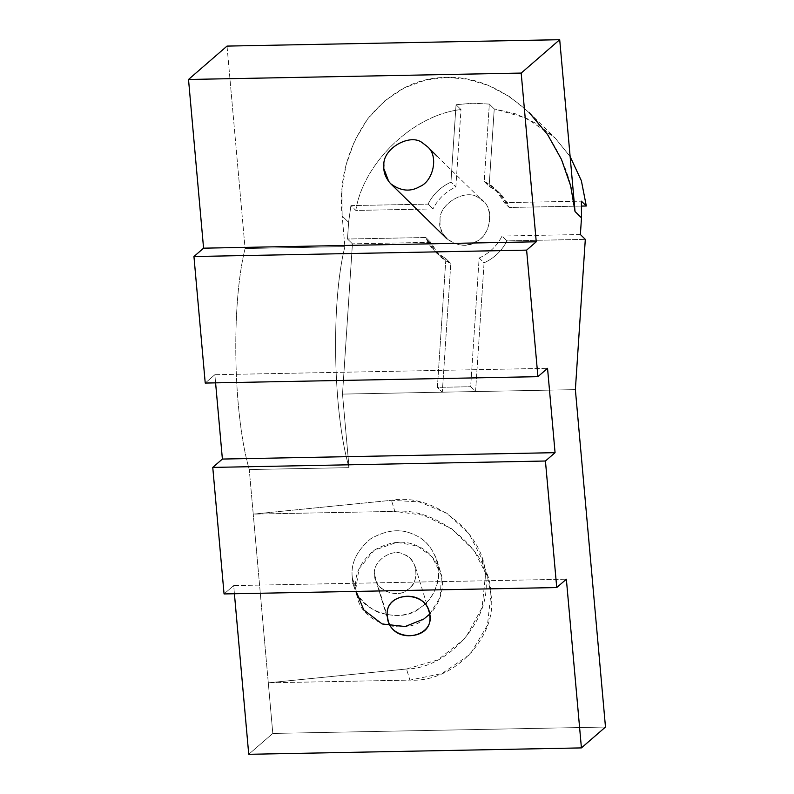 <?xml version="1.0" encoding="UTF-8"?>
<svg xmlns="http://www.w3.org/2000/svg" width="794" height="794" viewBox="0 0 794 794"><rect width="100%" height="100%" fill="white"/><g stroke="black" fill="none" stroke-linecap="round" stroke-linejoin="round"><path stroke-width="0.6" stroke-dasharray="3.97 2.98" d="M268.293 682.82L253.236 514.115L391.452 500.299C433.852 492.25 485.501 533.896 485.372 576.017C492.955 617.365 449.583 668.508 406.508 669.005L268.293 682.82L272.808 733.438L248.74 754.3L272.808 733.438L605.485 727.046L272.808 733.438L268.293 682.82L406.508 669.005L409.903 680.101L268.293 682.82L409.903 680.101L406.508 669.005L437.782 659.903L465.393 638.187L482.077 607.668L485.372 576.017L482.087 559.234L469.016 533.628L446.824 513.232L419.222 501.907L391.452 500.299L253.236 514.115L268.293 682.82M429.633 614.179L440.164 597.296L441.494 575.69L432.144 556.852L417.316 545.964L396.881 542.342L374.123 550.282L359.017 568.802L355.791 588.969L356.079 591.401M234.409 593.743L233.684 585.595L224.057 593.942L233.684 585.595L566.36 579.203L233.684 585.595L234.409 593.743M215.591 382.857L214.856 374.708L205.229 383.055L214.856 374.708L547.542 368.317L214.856 374.708L215.591 382.857M227.024 46.092L245.088 248.542C231.094 304.231 233.168 414.319 249.256 469.562L253.236 514.115L394.846 511.396L391.452 500.299L394.846 511.396L423.291 515.207L451.538 528.645L474.226 550.669L487.566 577.129L490.881 594.051L487.437 625.215L470.286 654.196L441.95 673.56L409.903 680.101C454.029 683.039 498.563 635.706 490.881 594.051C491.119 552.237 438.298 506.78 394.846 511.396L253.236 514.115L249.256 469.562L349.062 467.646L342.502 394.102L575.372 389.636L342.502 394.102L349.062 467.646L249.256 469.562C233.168 414.319 231.094 304.231 245.088 248.542L344.894 246.626C330.899 302.316 332.974 412.404 349.062 467.646C332.974 412.404 330.899 302.316 344.894 246.626L245.088 248.542L227.024 46.092M352.288 577.536L353.926 585.922C358.66 612.829 402.965 624.511 420.344 607.589C432.69 599.996 443.32 579.302 437.037 560.504C432.015 547.344 424.274 538.689 413.823 534.531C400.91 528.318 386.509 529.757 370.629 538.848C356.675 550.619 350.561 563.512 352.288 577.536L355.791 588.969C354.055 574.945 360.168 562.053 374.123 550.282C390.013 541.19 404.404 539.751 417.316 545.964C427.768 550.123 435.509 558.787 440.531 571.948C446.814 590.736 436.194 611.44 423.837 619.022C406.468 635.944 362.163 624.273 357.429 597.356L355.791 588.969L352.288 577.536C350.561 563.512 356.675 550.619 370.629 538.848C386.509 529.757 400.91 528.318 413.823 534.531C427.132 539.9 435.42 551.354 438.675 568.901C438.576 586.776 432.462 599.678 420.344 607.589C408.761 616.243 394.36 617.682 377.15 611.906C361.359 603.112 353.072 591.659 352.288 577.536M575.035 211.532C572.335 176.715 558.093 144.796 532.327 115.755C504.736 89.146 476.102 76.363 446.427 77.405C416.671 77.504 390.41 91.35 367.662 118.921C347.157 148.845 338.661 181.211 342.164 215.998L344.894 246.626L342.164 215.998L348.606 222.32L347.504 239.014L352.427 243.837L342.502 394.102L352.427 243.837L430.755 242.329C434.566 252.135 441.246 259.181 450.803 263.479L442.308 392.186L437.385 387.363L470.653 386.728L475.566 391.551L484.072 262.834C494.225 258.169 501.858 250.844 506.979 240.87L585.307 239.361L506.979 240.87L502.056 236.046C496.935 246.021 489.303 253.346 479.149 258.02L470.653 386.728L437.385 387.363L445.881 258.655C436.323 254.368 429.643 247.311 425.832 237.505L347.504 239.014L348.606 222.32L342.164 215.998L341.886 191.156L345.856 165.648L354.481 141.014L367.662 118.921L384.693 100.858L404.424 87.797L425.445 80.085L446.427 77.405L466.922 79.102L488.32 85.395L509.51 96.62L529.221 112.619L555.115 137.987L526.491 118.177L494.245 108.907L489.322 104.083L472.767 103.2L456.054 104.719L460.977 109.542C413.307 114.802 363.295 162.77 355.821 210.42L350.908 205.596L348.606 222.32L350.908 205.596L428.035 204.118C433.157 194.133 440.789 186.808 450.942 182.144L456.054 104.719L472.767 103.2L489.322 104.083L484.211 181.498C493.769 185.796 500.448 192.843 504.259 202.649L581.397 201.17L504.259 202.649L509.182 207.472C505.371 197.666 498.692 190.62 489.124 186.322L484.211 181.498L489.322 104.083L494.245 108.907L489.124 186.322L494.245 108.907L516.011 113.949L536.893 123.775L555.373 138.245L570.132 156.597L555.115 137.987M388.752 181.578L384.326 169.777M374.748 575.293C373.468 589.049 397.466 599.649 407.411 589.714C420.224 583.739 417.932 557.974 404.285 554.649C392.752 546.858 371.056 562.033 374.748 575.293C371.056 562.033 392.752 546.858 404.285 554.649C409.297 556.644 413.019 560.802 415.431 567.115C417.227 577.337 414.557 584.87 407.411 589.714C399.074 597.842 377.815 592.235 375.532 579.322L387.333 616.442L374.748 575.293M440.094 220.563C439.439 226.895 441.672 232.94 446.794 238.706C456.828 246.2 466.594 247.142 476.092 241.525C489.213 236.433 495.496 210.767 483.288 201.458L478.951 198.153C466.753 187.434 438.199 203.899 440.094 220.563C435.995 237.327 462.445 252.74 476.092 241.525C492.389 235.471 494.493 203.601 478.951 198.153C466.753 187.434 438.199 203.899 440.094 220.563M580.384 234.538L502.056 236.046L580.384 234.538M425.832 237.505L430.755 242.329L352.427 243.837L347.504 239.014L425.832 237.505L434.636 251.122L445.881 258.655L437.385 387.363L442.308 392.186L450.803 263.479L445.881 258.655L450.803 263.479L439.558 255.946L430.755 242.329L425.832 237.505M479.149 258.02L484.072 262.834L475.566 391.551L470.653 386.728L479.149 258.02C489.303 253.346 496.935 246.021 502.056 236.046L506.979 240.87C501.858 250.844 494.225 258.169 484.072 262.834L479.149 258.02M432.958 208.941L355.821 210.42C363.295 162.77 413.307 114.802 460.977 109.542L455.855 186.967C445.712 191.632 438.07 198.957 432.958 208.941L428.035 204.118L350.908 205.596L355.821 210.42L432.958 208.941C438.07 198.957 445.712 191.632 455.855 186.967L460.977 109.542L456.054 104.719L450.942 182.144L455.855 186.967L450.942 182.144C440.789 186.808 433.157 194.133 428.035 204.118L432.958 208.941M581.665 206.083L509.182 207.472L581.665 206.083M484.211 181.498L489.124 186.322L500.379 193.865L509.182 207.472L504.259 202.649L495.456 189.041L484.211 181.498M482.087 559.234L487.566 577.129M353.926 585.922L357.429 597.356M437.037 560.504L440.531 571.948M427.122 146.424L431.063 150.284M436.869 155.971L483.288 201.458M415.431 567.115L429.018 611.559M375.532 579.322L388.127 620.501M434.636 251.122L439.558 255.946M500.379 193.865L495.456 189.041"/><path stroke-width="1.19" d="M356.079 591.401L363.821 609.971L382.142 623.965L405.158 626.526L423.837 619.022L429.633 614.179M248.74 754.3L234.409 593.743L248.74 754.3L581.416 747.908L248.74 754.3M224.057 593.942L212.762 467.408L222.389 459.061L215.591 382.857L222.389 459.061L555.066 452.669L547.542 368.317L537.915 376.664L526.62 250.13L536.248 241.783L521.192 73.078L559.701 39.7L575.035 211.532L559.701 39.7L227.024 46.092L559.701 39.7L521.192 73.078L188.515 79.469L227.024 46.092L188.515 79.469L521.192 73.078L536.248 241.783L203.572 248.175L188.515 79.469L203.572 248.175L536.248 241.783L526.62 250.13L193.944 256.522L203.572 248.175L193.944 256.522L526.62 250.13L537.915 376.664L205.229 383.055L193.944 256.522L205.229 383.055L537.915 376.664L547.542 368.317L555.066 452.669L222.389 459.061L212.762 467.408L545.438 461.016L555.066 452.669L545.438 461.016L212.762 467.408L224.057 593.942L556.733 587.55L545.438 461.016L556.733 587.55L224.057 593.942M605.485 727.046L581.416 747.908L566.36 579.203L556.733 587.55L566.36 579.203L581.416 747.908L605.485 727.046L575.372 389.636L605.485 727.046M384.326 169.777L388.752 181.578M387.333 616.442C383.691 590.349 428.8 589.485 429.822 615.628C433.464 641.721 388.355 642.584 387.333 616.442L388.127 620.501C394.658 646.256 438.08 636.768 429.018 611.559C423.301 588.275 383.869 592.89 387.333 616.442M575.372 389.636L585.307 239.361L580.384 234.538L581.486 217.844L575.035 211.532L581.486 217.844L581.397 201.17L586.309 205.993L581.367 180.714L570.132 156.597L581.367 180.714L586.309 205.993L581.665 206.083L586.309 205.993L581.397 201.17L581.486 217.844L580.384 234.538L585.307 239.361L575.372 389.636M529.221 112.619L547.513 134.464L561.487 159.455L570.618 185.727L575.035 211.532M383.919 165.529C383.264 171.861 385.507 177.916 390.628 183.672C400.652 191.165 410.419 192.108 419.917 186.501C433.048 181.399 439.32 155.743 427.122 146.424L422.785 143.118C410.577 132.409 382.033 148.875 383.919 165.529M390.628 183.672L446.794 238.706M431.063 150.284L436.869 155.971"/></g></svg>
